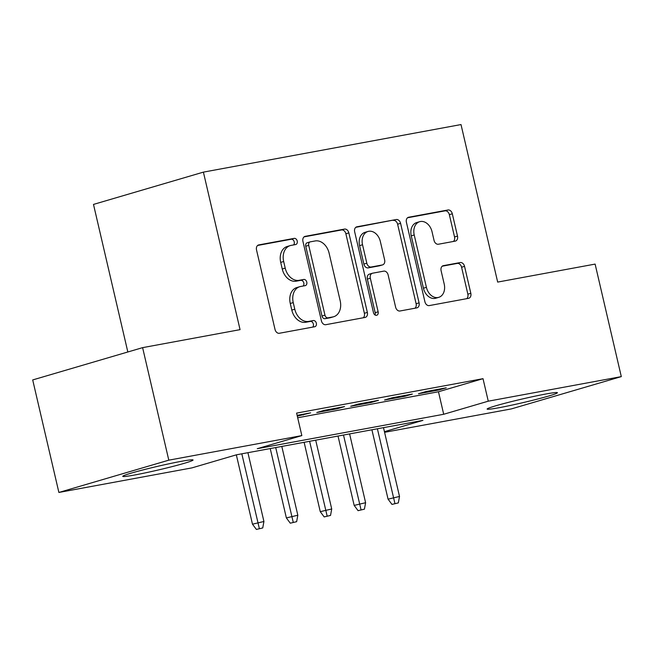 <?xml version="1.0" encoding="UTF-8"?>
<svg xmlns="http://www.w3.org/2000/svg" width="654" height="654" viewBox="0 0 654 654"><rect width="100%" height="100%" fill="white"/><g stroke="black" fill="none" stroke-linecap="round" stroke-linejoin="round"><path stroke-width="0.98" d="M297.218 241.04A3.18 2.363 73.6 0 0 294.169 238.375L258.821 244.907A4.545 3.376 73.6 0 0 258.567 244.964A4.545 3.376 73.6 0 0 256.523 249.934L275.023 329.461A4.545 3.376 73.6 0 0 279.381 333.262L314.729 326.738A3.18 2.363 73.6 0 0 314.909 326.689A3.18 2.363 73.6 0 0 316.34 323.215A3.18 2.363 73.6 0 0 313.291 320.55L308.713 321.392A14.535 10.799 73.6 0 1 294.782 309.219L293.237 302.598A14.535 10.799 73.6 0 1 299.785 286.689A14.535 10.799 73.6 0 1 300.595 286.493L305.165 285.651A3.18 2.363 73.6 0 0 305.344 285.61A3.18 2.363 73.6 0 0 306.775 282.127A3.18 2.363 73.6 0 0 303.726 279.462L299.156 280.304A14.535 10.799 73.6 0 1 285.218 268.14L283.673 261.51A14.535 10.799 73.6 0 1 290.229 245.602A14.535 10.799 73.6 0 1 291.03 245.405L295.608 244.563A3.18 2.363 73.6 0 0 295.788 244.522A3.18 2.363 73.6 0 0 297.218 241.04M293.581 244.939A3.18 2.363 73.6 0 0 294.243 241.915A3.18 2.363 73.6 0 0 291.202 239.25L257.668 245.446M312.702 327.106A3.18 2.363 73.6 0 0 313.372 324.082A3.18 2.363 73.6 0 0 310.323 321.425L305.745 322.267L308.713 321.392M303.145 286.019A3.18 2.363 73.6 0 0 303.808 283.002A3.18 2.363 73.6 0 0 300.758 280.337L296.18 281.179L299.156 280.304M499.108 407.704A36.093 1.856 -13.1 0 1 487.124 409.077A36.093 1.856 -13.1 0 1 507.578 402.578A36.093 1.856 -13.1 0 1 545.452 394.084A36.093 1.856 -13.1 0 1 557.429 392.719A36.093 1.856 -13.1 0 1 536.983 399.21A36.093 1.856 -13.1 0 1 499.108 407.704M134.732 474.984A36.093 1.856 -13.1 0 1 122.756 476.357A36.093 1.856 -13.1 0 1 143.201 469.858A36.093 1.856 -13.1 0 1 181.076 461.364A36.093 1.856 -13.1 0 1 193.061 459.991A36.093 1.856 -13.1 0 1 172.607 466.49A36.093 1.856 -13.1 0 1 134.732 474.984M455.209 241.13A4.545 3.376 73.6 0 0 455.462 241.064A4.545 3.376 73.6 0 0 457.506 236.094L452.315 213.784A4.545 3.376 73.6 0 0 447.965 209.983L408.701 217.234A4.545 3.376 73.6 0 0 408.448 217.292A4.545 3.376 73.6 0 0 406.404 222.262L424.912 301.78A4.545 3.376 73.6 0 0 429.261 305.59L468.526 298.338A4.545 3.376 73.6 0 0 468.779 298.281A4.545 3.376 73.6 0 0 470.823 293.303L464.553 266.358A4.545 3.376 73.6 0 0 460.195 262.556L443.396 265.655A4.545 3.376 73.6 0 0 443.142 265.712A4.545 3.376 73.6 0 0 441.098 270.691L444.205 284.049A12.148 9.025 73.6 0 1 438.728 297.349A12.148 9.025 73.6 0 1 426.408 287.335L414.219 234.99A12.148 9.025 73.6 0 1 419.696 221.69A12.148 9.025 73.6 0 1 432.024 231.704L434.052 240.427A4.545 3.376 73.6 0 0 438.409 244.228L455.209 241.13M384.429 431.681L422.909 420.375L236.486 454.8L191.924 467.888L58.885 492.454L32.7 379.933L142.613 347.642L240.059 329.649L203.402 172.125L461.013 124.562L497.669 282.087L595.115 264.093L621.3 376.614L511.387 408.905L384.585 432.319M142.613 347.642L168.797 460.163L301.837 435.597L257.275 448.693L443.698 414.268L488.26 401.18L621.3 376.614M297.684 417.759L438.466 391.762L483.02 378.674L296.597 413.099L301.837 435.597M483.02 378.674L488.26 401.18M348.844 232.889A4.545 3.376 73.6 0 0 344.486 229.088L305.23 236.339A4.545 3.376 73.6 0 0 304.977 236.396A4.545 3.376 73.6 0 0 302.933 241.367L321.433 320.885A4.545 3.376 73.6 0 0 325.79 324.695L365.055 317.443A4.545 3.376 73.6 0 0 365.3 317.386A4.545 3.376 73.6 0 0 367.352 312.408L348.844 232.889L345.876 233.764A4.545 3.376 73.6 0 0 341.519 229.963L304.077 236.871M356.97 226.783L396.226 219.531A4.545 3.376 73.6 0 1 400.583 223.341L419.083 302.859A4.545 3.376 73.6 0 1 417.039 307.83A4.545 3.376 73.6 0 1 416.786 307.887L399.986 310.993A4.545 3.376 73.6 0 1 395.629 307.192L388.124 274.942A4.545 3.376 73.6 0 0 383.767 271.132L372.625 273.192A4.545 3.376 73.6 0 0 372.371 273.258A4.545 3.376 73.6 0 0 370.327 278.228L378.143 311.803A3.18 2.363 73.6 0 1 376.704 315.285A3.18 2.363 73.6 0 1 373.483 312.661L354.664 231.818A4.545 3.376 73.6 0 1 356.716 226.84A4.545 3.376 73.6 0 1 356.97 226.783L356.471 226.93M297.308 416.124L310.65 412.854L297.12 415.347M344.552 406.592L324.212 410.344L316.781 412.527L337.121 408.775L344.552 406.592M378.445 400.338L358.106 404.09L350.683 406.273L371.014 402.512L378.445 400.338M412.339 394.076L391.999 397.828L384.577 400.011L404.916 396.259L412.339 394.076M418.47 393.757L438.809 389.997L446.232 387.814L425.893 391.574L418.47 393.757M203.402 172.125L93.489 204.416L127.832 351.983M58.885 492.454L168.797 460.163M438.466 391.762L443.698 414.268M303.227 415.037L303.047 414.26M337.121 408.775L336.941 407.998M371.014 402.512L370.834 401.736M404.916 396.259L404.728 395.482M438.809 389.997L438.63 389.22M290.229 245.602L287.253 246.476A14.535 10.799 73.6 0 0 280.705 262.385L283.673 261.51M296.18 281.179A14.535 10.799 73.6 0 1 282.25 269.007L280.705 262.385M299.785 286.689L296.818 287.556A14.535 10.799 73.6 0 0 290.27 303.472L293.237 302.598M305.745 322.267A14.535 10.799 73.6 0 1 291.807 310.094L290.27 303.472M363.232 317.779A4.545 3.376 73.6 0 0 364.376 313.282L345.876 233.764M310.331 241.841A3.18 2.363 73.6 0 0 310.151 241.89A3.18 2.363 73.6 0 0 308.721 245.364L324.964 315.171A3.18 2.363 73.6 0 0 328.014 317.828L332.837 316.937A14.535 10.799 73.6 0 0 333.646 316.749A14.535 10.799 73.6 0 0 340.194 300.84L329.093 253.123A14.535 10.799 73.6 0 0 315.154 240.95L310.331 241.841M307.355 242.716A3.18 2.363 73.6 0 0 307.184 242.757A3.18 2.363 73.6 0 0 305.753 246.239L308.721 245.364M333.646 316.749L330.671 317.623A14.535 10.799 73.6 0 1 329.869 317.811L325.038 318.702A3.18 2.363 73.6 0 1 321.997 316.037L305.753 246.239M355.817 227.322L396.226 219.531M414.971 308.222A4.545 3.376 73.6 0 0 416.116 303.734L397.607 224.208A4.545 3.376 73.6 0 0 393.258 220.406M369.657 274.067A4.545 3.376 73.6 0 0 369.404 274.124A4.545 3.376 73.6 0 0 367.352 279.094L375.167 312.677L378.143 311.803M375.004 314.975A3.18 2.363 73.6 0 0 375.167 312.677M380.342 241.473A12.148 9.025 73.6 0 0 368.014 231.459A12.148 9.025 73.6 0 0 362.537 244.759L366.829 263.202A4.545 3.376 73.6 0 0 371.186 267.012L382.328 264.952A4.545 3.376 73.6 0 0 382.582 264.886A4.545 3.376 73.6 0 0 384.634 259.916L380.342 241.473M368.014 231.459L365.046 232.333A12.148 9.025 73.6 0 0 359.569 245.634L362.537 244.759M379.86 265.679A4.545 3.376 73.6 0 1 379.614 265.761A4.545 3.376 73.6 0 1 379.361 265.826L368.218 267.878A4.545 3.376 73.6 0 1 363.861 264.077L359.569 245.634M419.696 221.69L416.729 222.556A12.148 9.025 73.6 0 0 411.252 235.857L414.219 234.99M438.728 297.349L435.76 298.224A12.148 9.025 73.6 0 1 423.432 288.21L411.252 235.857M466.703 298.674A4.545 3.376 73.6 0 0 467.855 294.177L461.577 267.233A4.545 3.376 73.6 0 0 457.228 263.423L442.243 266.194M453.394 241.465A4.545 3.376 73.6 0 0 454.538 236.969L449.347 214.659A4.545 3.376 73.6 0 0 444.99 210.858L407.548 217.766M256.384 529.438L262.744 527.942L256.384 529.438L252.477 524.189L263.922 521.491L247.915 452.691M259.352 528.571L241.817 453.819M252.477 524.189L236.339 454.841M263.922 521.491L262.744 527.942M290.278 523.184L296.638 521.688L290.278 523.184L286.37 517.927L297.823 515.229L281.809 446.429M293.245 522.309L275.71 447.557M286.37 517.927L270.233 448.57M297.823 515.229L296.638 521.688M324.171 516.922L330.532 515.426L324.171 516.922L320.264 511.673L331.717 508.976L315.702 440.175M327.147 516.055L309.604 441.295M320.264 511.673L304.126 442.308M331.717 508.976L330.532 515.426M358.065 510.668L364.425 509.164L358.065 510.668L354.166 505.411L365.611 502.713L349.604 433.913M361.041 509.793L343.497 435.041M354.166 505.411L338.02 436.054M365.611 502.713L364.425 509.164M391.967 504.406L398.327 502.91L391.967 504.406L388.059 499.157L399.504 496.46L383.497 427.659M394.934 503.531L377.391 428.779M388.059 499.157L371.913 429.792M399.504 496.46L398.327 502.91M291.202 239.25L294.169 238.375M310.323 321.425L313.291 320.55M300.758 280.337L303.726 279.462M282.25 269.007L285.218 268.14M291.807 310.094L294.782 309.219M258.322 245.054L258.821 244.907M364.376 313.282L367.352 312.408M304.731 236.478L305.23 236.339M341.519 229.963L344.486 229.088M321.997 316.037L324.964 315.171M325.038 318.702L328.014 317.828M329.869 317.811L332.837 316.937M397.607 224.208L400.583 223.341M416.116 303.734L419.083 302.859M367.352 279.094L370.327 278.228M363.861 264.077L366.829 263.202M368.218 267.878L371.186 267.012M379.361 265.826L382.328 264.952M423.432 288.21L426.408 287.335M442.897 265.802L443.396 265.655M457.228 263.423L460.195 262.556M461.577 267.233L464.553 266.358M467.855 294.177L470.823 293.303M408.202 217.373L408.701 217.234M444.99 210.858L447.965 209.983M449.347 214.659L452.315 213.784M454.538 236.969L457.506 236.094M307.184 242.757L310.151 241.89M369.404 274.124L372.371 273.258M379.614 265.761L382.582 264.886"/></g></svg>
